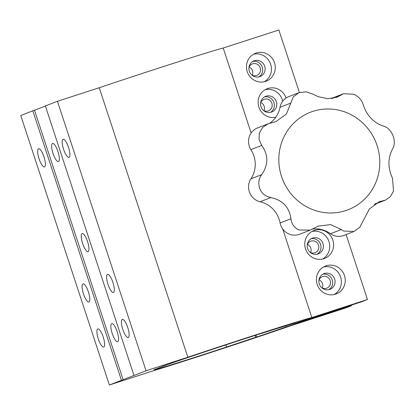 <?xml version="1.0" encoding="UTF-8"?>
<svg xmlns="http://www.w3.org/2000/svg" width="415" height="415" viewBox="0 0 415 415"><rect width="100%" height="100%" fill="white"/><g stroke="black" fill="none" stroke-linecap="round" stroke-linejoin="round"><path stroke-width="0.62" d="M38.548 148.762A9.529 2.64 -108 0 0 39.036 158.701A9.529 2.64 -108 0 0 44.462 166.882A9.529 2.64 -108 0 0 44.498 166.866A9.529 2.64 -108 0 0 44.011 156.932A9.529 2.64 -108 0 0 38.585 148.752A9.529 2.64 -108 0 0 38.548 148.762M63.07 139.264A9.529 2.64 -108 0 0 63.557 149.198A9.529 2.64 -108 0 0 68.983 157.384A9.529 2.64 -108 0 0 69.02 157.368A9.529 2.64 -108 0 0 68.532 147.429A9.529 2.64 -108 0 0 63.106 139.248A9.529 2.64 -108 0 0 63.07 139.264M88.079 251.64A9.529 2.64 72 0 1 88.042 251.651A9.529 2.64 72 0 1 82.616 243.47A9.529 2.64 72 0 1 82.129 233.536A9.529 2.64 72 0 1 82.165 233.521A9.529 2.64 72 0 1 87.591 241.701A9.529 2.64 72 0 1 88.079 251.64M82.969 283.876A9.529 2.64 -108 0 0 83.457 293.81A9.529 2.64 -108 0 0 88.883 301.99A9.529 2.64 -108 0 0 88.919 301.98A9.529 2.64 -108 0 0 88.431 292.041A9.529 2.64 -108 0 0 83.005 283.86A9.529 2.64 -108 0 0 82.969 283.876M97.774 328.913A9.529 2.64 -108 0 0 98.267 338.848A9.529 2.64 -108 0 0 103.688 347.028A9.529 2.64 -108 0 0 103.729 347.018A9.529 2.64 -108 0 0 103.242 337.079A9.529 2.64 -108 0 0 97.816 328.898A9.529 2.64 -108 0 0 97.774 328.913M122.295 319.41A9.529 2.64 -108 0 0 122.788 329.349A9.529 2.64 -108 0 0 128.209 337.53A9.529 2.64 -108 0 0 128.251 337.514A9.529 2.64 -108 0 0 127.763 327.58A9.529 2.64 -108 0 0 122.337 319.394A9.529 2.64 -108 0 0 122.295 319.41M107.49 274.372A9.529 2.64 -108 0 0 107.978 284.311A9.529 2.64 -108 0 0 113.404 292.492A9.529 2.64 -108 0 0 113.44 292.476A9.529 2.64 -108 0 0 112.953 282.542A9.529 2.64 -108 0 0 107.527 274.362A9.529 2.64 -108 0 0 107.49 274.372M58.468 161.565A9.529 2.64 72 0 1 58.427 161.58A9.529 2.64 72 0 1 53.001 153.394A9.529 2.64 72 0 1 52.513 143.46A9.529 2.64 72 0 1 52.555 143.445A9.529 2.64 72 0 1 57.976 151.631A9.529 2.64 72 0 1 58.468 161.565M117.694 341.711A9.529 2.64 72 0 1 117.658 341.727A9.529 2.64 72 0 1 112.232 333.546A9.529 2.64 72 0 1 111.744 323.607A9.529 2.64 72 0 1 111.78 323.596A9.529 2.64 72 0 1 117.206 331.777A9.529 2.64 72 0 1 117.694 341.711M329.593 289.463A8.399 8.072 68.8 0 0 330.003 289.317A8.399 8.072 68.8 0 0 334.573 278.781A8.399 8.072 68.8 0 0 324.343 273.506A8.399 8.072 68.8 0 0 323.933 273.651A8.399 8.072 68.8 0 0 319.363 284.187A8.399 8.072 68.8 0 0 329.593 289.463M328.758 289.68A8.399 8.072 68.8 0 0 332.083 279.502A8.399 8.072 68.8 0 0 322.766 274.216M335.496 294.173A14.935 14.349 68.8 0 0 336.228 293.913A14.935 14.349 68.8 0 0 344.351 275.181A14.935 14.349 68.8 0 0 326.164 265.802A14.935 14.349 68.8 0 0 325.433 266.062A14.935 14.349 68.8 0 0 317.309 284.794A14.935 14.349 68.8 0 0 335.496 294.173M334.236 294.515A14.935 14.349 68.8 0 0 340.347 276.297A14.935 14.349 68.8 0 0 323.56 266.954M317.932 254.001A8.399 8.072 68.8 0 0 318.341 253.856A8.399 8.072 68.8 0 0 322.912 243.32A8.399 8.072 68.8 0 0 312.687 238.039A8.399 8.072 68.8 0 0 312.272 238.189A8.399 8.072 68.8 0 0 307.702 248.725A8.399 8.072 68.8 0 0 317.932 254.001M317.096 254.219A8.399 8.072 68.8 0 0 320.421 244.041A8.399 8.072 68.8 0 0 311.105 238.755M323.835 258.711A14.935 14.349 68.8 0 0 324.566 258.452A14.935 14.349 68.8 0 0 332.69 239.72A14.935 14.349 68.8 0 0 314.508 230.341A14.935 14.349 68.8 0 0 313.776 230.6A14.935 14.349 68.8 0 0 305.653 249.327A14.935 14.349 68.8 0 0 323.835 258.711M322.58 259.053A14.935 14.349 68.8 0 0 328.69 240.835A14.935 14.349 68.8 0 0 311.904 231.492M271.296 112.149A8.399 8.072 68.8 0 0 271.706 112.003A8.399 8.072 68.8 0 0 276.276 101.468A8.399 8.072 68.8 0 0 266.046 96.192A8.399 8.072 68.8 0 0 265.636 96.337A8.399 8.072 68.8 0 0 261.066 106.873A8.399 8.072 68.8 0 0 271.296 112.149M270.461 112.372A8.399 8.072 68.8 0 0 273.786 102.189A8.399 8.072 68.8 0 0 264.469 96.908M286.101 98.007A14.935 14.349 68.8 0 0 267.867 88.488A14.935 14.349 68.8 0 0 267.136 88.753A14.935 14.349 68.8 0 0 258.778 106.764A14.935 14.349 68.8 0 0 275.799 117.232M282.724 101.198A14.935 14.349 68.8 0 0 265.263 89.645M259.634 76.687A8.399 8.072 68.8 0 0 260.049 76.542A8.399 8.072 68.8 0 0 264.62 66.006A8.399 8.072 68.8 0 0 254.39 60.73A8.399 8.072 68.8 0 0 253.98 60.875A8.399 8.072 68.8 0 0 249.41 71.411A8.399 8.072 68.8 0 0 259.634 76.687M258.799 76.91A8.399 8.072 68.8 0 0 262.124 66.727A8.399 8.072 68.8 0 0 252.808 61.446M265.538 81.397A14.935 14.349 68.8 0 0 266.269 81.138A14.935 14.349 68.8 0 0 274.393 62.411A14.935 14.349 68.8 0 0 256.211 53.027A14.935 14.349 68.8 0 0 255.479 53.286A14.935 14.349 68.8 0 0 247.356 72.018A14.935 14.349 68.8 0 0 265.538 81.397M264.282 81.739A14.935 14.349 68.8 0 0 270.393 63.526A14.935 14.349 68.8 0 0 253.607 54.183M289.623 326.138A93.334 1.401 -18.2 0 1 151.174 371.456L109.363 385.001L146.049 370.787L187.86 357.242A93.334 1.401 -18.2 0 1 311.826 317.537L367.462 299.511L361.185 301.944L295.879 323.098A74.669 1.121 161.8 0 0 295.9 323.062A74.669 1.121 161.8 0 0 285.162 325.972L282.688 326.823A71.121 1.069 161.8 0 0 261.668 333.375L264.142 332.524A74.669 1.121 161.8 0 0 162.374 366.404L165.694 365.325A71.121 1.069 161.8 0 0 157.487 368.504L154.167 369.583A74.669 1.121 161.8 0 0 154.032 369.703A74.669 1.121 161.8 0 0 227.363 346.774L226.517 346.997A71.121 1.069 161.8 0 0 255.739 337.265L256.589 337.042A74.669 1.121 161.8 0 0 286.226 326.838L351.531 305.684L345.254 308.112L289.623 326.138M121.429 380.327L32.816 110.815L20.75 115.489L109.363 385.001M32.816 110.815L34.523 110.26L123.136 379.772M34.523 110.26L45.401 106.048M146.049 370.787L57.436 101.276L45.37 105.95L133.978 375.466M57.436 101.276L99.247 87.731L187.86 357.242M99.247 87.731A93.334 1.401 -18.2 0 1 223.213 48.026L251.148 132.982M282.698 228.95L311.826 317.537M223.213 48.026L278.849 29.999L299.402 92.509M346.1 234.553L367.462 299.511M225.833 344.917L226.517 346.997M255.126 335.403L255.739 337.265M255.962 335.133L256.589 337.042M285.873 325.759L286.226 326.838M351.349 305.129L351.531 305.684M251.817 74.985A6.158 5.919 68.8 0 0 260.231 67.821A6.158 5.919 68.8 0 0 248.948 67.572M252.325 75.245A6.158 5.919 68.8 0 0 249.145 67.038M263.478 110.447A6.158 5.919 68.8 0 0 271.887 103.283A6.158 5.919 68.8 0 0 260.604 103.034M263.987 110.706A6.158 5.919 68.8 0 0 260.807 102.5M310.114 252.294A6.158 5.919 68.8 0 0 318.528 245.13A6.158 5.919 68.8 0 0 307.245 244.881M310.622 252.553A6.158 5.919 68.8 0 0 307.442 244.347M321.775 287.756A6.158 5.919 68.8 0 0 330.184 280.592A6.158 5.919 68.8 0 0 318.902 280.343M322.284 288.015A6.158 5.919 68.8 0 0 319.104 279.809M310 208.48A52.269 50.215 -111.2 0 1 282.656 139.808A52.269 50.215 -111.2 0 1 348.616 113.487A52.269 50.215 -111.2 0 1 375.959 182.159A52.269 50.215 -111.2 0 1 310 208.48M383.382 200.658L385.597 200.046L390.391 196.674L393.519 191.066L392.497 178.232C387.797 168.018 387.771 158.323 392.419 149.151C397.409 141.8 391.89 127.95 383.221 126.061L378.869 124.287C371.254 119.982 366.082 113.57 363.343 105.057C361.854 100.228 358.736 96.628 353.995 94.252L343.537 93.723L336.98 97.209L327.762 98.697L317.864 96.596L313.055 94.215L306.109 91.819L298.919 92.685L293.312 96.856L286.392 114.068L275.954 121.559L268.178 123.794L262.628 127.462L259.318 133.142L259.048 139.596L261.73 145.437C268.515 154.909 268.521 164.646 261.735 174.637C255.915 181.786 259.193 193.826 268.054 196.767L270.865 197.566C282.636 200.139 289.322 207.21 290.925 218.767C291.543 223.877 294.178 227.607 298.831 229.962L310.192 230.138L318.144 226.113L330.693 224.608L341.312 229.542L330.475 233.738A14.935 14.349 68.8 0 0 332.856 235.103A14.935 14.349 68.8 0 0 343.77 235.455L353.907 231.529L359.831 227.28L369.303 209.077L379.103 201.789L383.382 200.658L375.03 203.89M341.312 229.542L343.454 230.994L353.907 231.529M290.925 218.767L280.089 222.964A14.935 14.349 68.8 0 0 288.695 233.889A14.935 14.349 68.8 0 0 299.604 234.242L310.192 230.138M261.735 174.637L250.899 178.839A14.935 14.349 68.8 0 0 257.456 200.876A14.935 14.349 68.8 0 0 260.029 201.763A26.135 25.108 -111.2 0 1 280.089 222.964M270.865 197.566L260.029 201.763M343.537 93.723L332.949 97.826A14.93 14.349 68.8 0 0 331.357 98.563M298.919 92.685L288.783 96.612A14.93 14.349 68.8 0 0 280.026 107.267A26.135 25.108 -111.2 0 1 269.657 123.302M268.178 123.794L257.565 127.908A14.935 14.349 68.8 0 0 250.893 149.633A26.135 25.108 -111.2 0 1 250.899 178.839M261.73 145.437L250.893 149.633M312.454 229.059A26.135 25.108 -111.2 0 1 330.475 233.738M374.263 204.419A14.935 14.349 68.8 0 0 374.989 204.159L385.597 200.046M341.161 94.988L332.223 98.448M290.879 103.065L280.026 107.267"/></g></svg>
